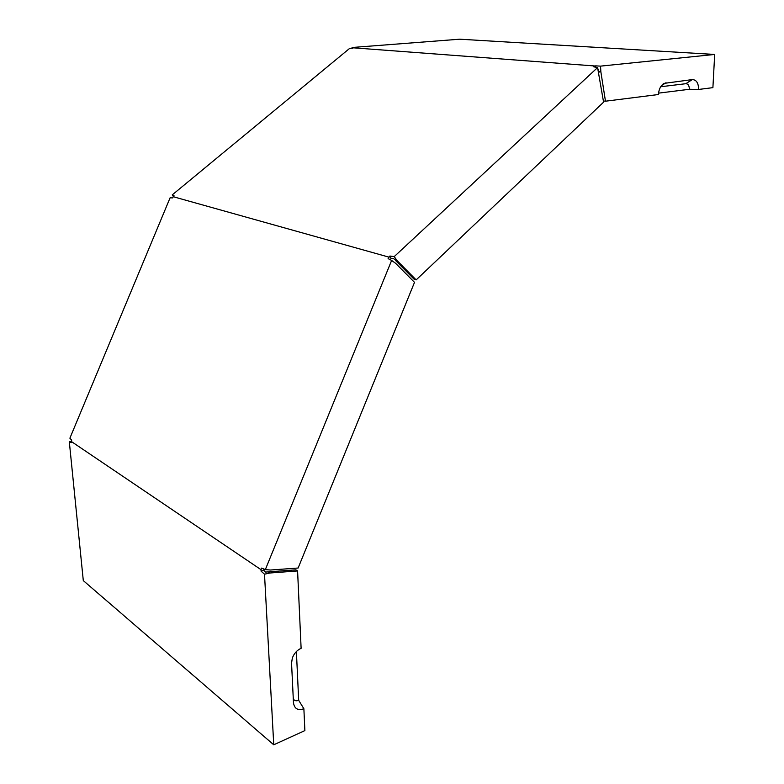 <?xml version="1.0" encoding="UTF-8"?>
<svg xmlns="http://www.w3.org/2000/svg" width="784" height="784" viewBox="0 0 784 784"><rect width="100%" height="100%" fill="white"/><g stroke="black" fill="none" stroke-linecap="round" stroke-linejoin="round"><path stroke-width="1.18" d="M278.8 742.497L273.753 744.8L264.502 574.192L269.853 573.006L297.587 570.948L301.115 648.309C297.018 650.171 294.088 653.435 292.324 658.09L291.55 663.137L293.471 702.719C294.392 708.775 297.861 710.784 303.878 708.746L304.878 730.6L278.8 742.497M71.207 441.519L69.315 441.823L71.315 442.627L71.187 441.402L261.003 569.664L261.092 571.173L264.502 574.192M69.315 441.823L83.3 580.611L273.753 744.8M391.628 260.435L395.626 263.336L414.511 282.358L298.126 568.028L270.392 570.027L265.335 569.605L391.628 260.435L388.119 258.612L390.265 259.69L391.138 258.406L389.864 256.035L388.109 258.612M71.187 441.402L71.707 440.177L69.884 438.197L170.089 197.823L172.676 197.901L173.176 196.696L388.737 257.074M265.335 569.605L261.65 568.096L261.003 569.664M261.092 571.173L263.747 570.223L263.914 568.949M263.747 570.223L265.472 572.095L268.157 571.869L269.853 573.006M173.176 196.696L174.136 195.902L172.255 194.873L349.37 48.628L354.26 47.736L352.045 47.501L459.728 39.2L714.685 54.449L600.524 66.13L600.867 71.844L598.77 71.677L597.947 68.835M353.28 47.814L594.762 65.974L593.831 66.836L597.575 67.581L394.225 256.603L389.864 256.035M595.781 67.267L595.82 65.866L594.762 65.974M595.82 65.866L600.524 66.13M352.153 48.52L352.045 47.501M268.157 571.869L295.862 569.841L297.587 570.948M391.138 258.406L393.588 258.436L394.528 259.504L396.283 259.533L394.225 256.603M662.901 84.153L663.989 83.398C660.696 85.574 658.834 89.278 658.413 94.521L605.473 101.205L600.867 71.844M603.396 100.989L605.473 101.205M658.531 93.139L689.361 89.278L698.603 89.454L712.901 87.651L714.685 54.449M597.575 67.581L603.582 102.175L416.157 279.898L397.312 260.847L394.528 259.504M397.312 260.847L396.283 259.533M173.499 196.431L172.255 194.873M395.391 260.308L414.236 279.339L416.157 279.898M663.989 83.398L692.301 79.586C696.427 79.752 698.534 83.045 698.603 89.454M660.696 86.75L685.765 83.712C688.107 83.8 689.303 85.652 689.361 89.278M303.878 708.746L298.684 700.318C296.205 701.268 294.402 700.778 293.275 698.838M298.684 700.318L296.391 651.553M598.77 71.677L598.927 72.657M692.301 79.586L685.765 83.712M666.037 82.702L661.461 85.652"/></g></svg>
